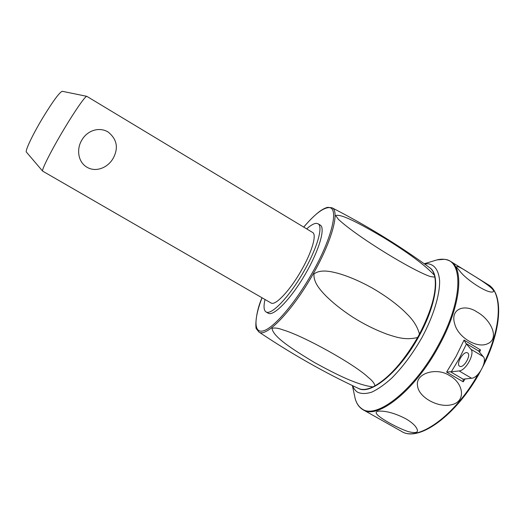 <?xml version="1.0" encoding="UTF-8"?>
<svg xmlns="http://www.w3.org/2000/svg" width="525" height="525" viewBox="0 0 525 525"><rect width="100%" height="100%" fill="white"/><g stroke="black" fill="none" stroke-linecap="round" stroke-linejoin="round"><path stroke-width="0.79" d="M63.952 129.248C51.45 150.091 41.357 170.1 42.643 171.117L271.038 302.978C275.185 306.219 290.259 290.286 301.704 269.778C312.158 251.449 316.897 234.498 312.644 232.483L86.789 96.324C85.339 95.924 75.114 110.539 63.952 129.248M113.151 158.333C108.176 167.258 96.39 172.784 87.032 167.265C77.615 161.825 76.427 148.608 81.946 139.886C87.124 130.876 98.687 126.446 107.999 131.926C117.009 139.138 118.722 147.938 113.151 158.333M62.363 91.317L62.239 91.291C59.456 92.347 53.005 101.122 42.899 117.613C32.806 134.334 24.99 150.78 26.368 152.06L26.447 152.152M306.679 228.887C310.741 225.232 313.989 223.387 316.431 223.342L318.098 223.788C323.531 226.623 316.759 249.559 302.544 273.656C288.402 297.793 271.484 315.151 266.201 312.034L266.05 311.955C263.793 310.459 263.445 306.311 265.013 299.506M318.098 223.788L320.23 225.081C325.73 227.955 319.016 250.911 304.815 274.995C290.679 299.119 273.709 316.431 268.367 313.281L266.05 311.955M335.665 215.598C340.692 213.399 360.025 223.67 383.952 237.799C408.358 252.774 425.191 265.276 434.444 275.297L434.864 277.141L430.507 276.583C412.709 270.743 357.722 237.267 338.467 219.398L335.665 215.598M313.97 273.906C320.572 269.233 329.864 271.202 337.89 273.295C348.357 276.268 359.717 281.118 371.962 287.864C384.162 294.932 394.583 302.413 403.213 310.295C409.631 316.477 416.273 322.704 419.482 334.071L417.572 337.536C405.307 340.41 396.519 337.293 387.476 334.353C375.592 329.995 364.015 324.253 352.748 317.133C341.782 309.98 332.614 302.676 325.244 295.227C319.745 289.426 313.405 282.279 313.97 273.906M374.955 385.842L372.927 386.892C357.341 385.015 336.984 374.817 314.659 362.631C293.869 350.031 273.105 337.214 272.016 328.302C274.785 327.639 278.329 328.138 282.653 329.785C303.371 335.738 354.46 364.166 368.235 377.37C372.199 380.474 374.443 383.296 374.955 385.842C389.524 377.298 403.725 361.2 417.572 337.536M424.43 263.898L428.544 263.812C435.035 265.118 438.723 270.782 439.622 280.796C439.878 294.978 433.427 316.201 421.995 337.463C412.762 353.627 402.629 367.224 391.591 378.256C384.517 384.622 377.928 389.242 371.818 392.116C366.155 393.921 361.41 393.96 357.597 392.221C355.379 390.81 353.712 388.618 352.603 385.658M477.442 312.257C490.494 319.371 500.299 338.5 487.397 343.829C476.864 348.666 458.2 337.365 454.808 324.233C449.722 308.713 464.737 303.345 477.442 312.257M470.558 273.801C482.344 280.882 498.468 291.513 492.188 292.038L491.748 292.031C486.248 292.399 469.114 281.551 461.423 273.053L456.592 267.264C456.245 265.283 460.898 267.461 470.558 273.801M405.687 418.707C410.064 421.247 413.306 423.8 415.4 426.359C419.705 432.18 417.25 433.906 408.03 431.543C396.565 427.626 379.089 417.775 376.648 413.871C375.506 412.302 376.399 411.37 379.332 411.075C386.879 411.003 395.666 413.549 405.687 418.707M449.584 375.631C463.28 382.764 467.138 402.143 450.463 404.972C437.194 407.577 418.556 396.946 417.585 385.987C414.842 373.321 436.688 366.837 449.584 375.631M450.437 371.746L446.611 372.087L463.214 381.826L463.109 379.181L450.437 371.746L451.336 371.792L459.487 358.07L466.482 343.967L465.878 343.376L478.459 350.897L480.513 349.932L464.048 340.082L465.878 343.376M478.459 350.897L483.262 356.646C487.732 360.865 478.367 378.184 471.562 378.249L463.109 379.181M466.482 343.967L470.899 349.263C475.204 353.397 465.787 370.762 459.132 370.926L451.336 371.792M467.263 352.761L467.578 352.905C471.575 354.802 463.824 368.333 459.874 366.358L459.624 366.24C455.667 364.317 463.227 350.995 467.263 352.761M303.739 227.115C314.022 214.948 322.153 208.471 328.132 207.683C339.36 205.833 332.955 236.598 312.217 272.98C295.87 302.039 274.995 326.648 264.39 330.514C253.673 334.55 253.568 319.764 262.041 297.787M262.008 297.767C254.743 314.206 255.426 329.838 256.581 329.031L258.812 331.905C265.748 338.297 292.694 310.702 313.373 273.551C332.207 240.457 339.865 210.827 332.056 207.808L327.797 207.329C325.769 207.697 323.151 208.983 319.948 211.181C315.007 214.889 309.592 220.192 303.706 227.095M332.056 207.808C366.903 225.684 399.459 245.648 429.719 267.717C431.911 269.292 433.486 271.819 434.444 275.297M434.864 277.141C436.971 291.034 431.839 310.006 419.482 334.071M372.927 386.892C366.982 389.675 362.158 390.187 358.47 388.434C371.05 395.601 399.971 371.221 419.022 336.158C436.288 304.946 440.626 274.792 429.719 267.717M433.237 261.03L436.964 259.895L443.986 259.343C463.549 259.619 463.201 300.53 438.08 345.686C413.733 391.125 375.375 420.269 361.712 408.614C358.601 406.462 356.416 403.095 355.149 398.514L354.362 394.82M362.152 409.198L363.057 409.756C377.35 419.941 414.953 390.659 438.834 346.106C460.733 306.639 464.5 268.636 450.608 261.424C446.762 259.133 442.214 258.622 436.964 259.895L424.239 263.76M464.048 340.082L456.113 356.337L446.611 372.087M479.509 352.249L480.513 349.932M463.214 381.826L465.163 378.847M478.163 374.135C454.525 416.542 417.231 442.102 401.533 431.386L363.057 409.756C359.198 407.485 356.56 403.738 355.149 398.514L352.387 385.56M450.608 261.424L488.145 284.642C502.418 292.464 502.11 326.189 484.063 362.919M471.562 378.249L459.132 370.926M483.262 356.646L470.899 349.263M26.368 152.06L42.643 171.117M258.812 331.905C291.303 353.765 324.522 372.612 358.47 388.434M415.4 426.359L414.888 425.755M488.145 284.642C503.475 293.213 502.294 328.794 482.993 366.424M480.605 370.985C457.242 414.888 418.537 442.765 401.533 431.386M491.164 291.979L491.741 292.031M62.239 91.291L86.789 96.324"/></g></svg>
